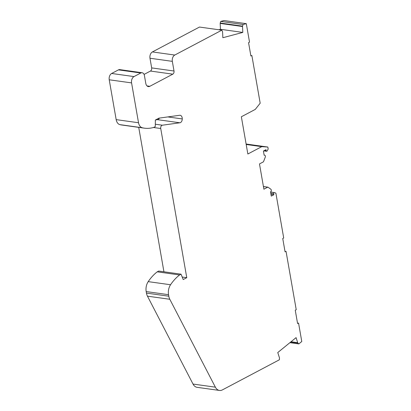<?xml version="1.0" encoding="UTF-8"?>
<svg xmlns="http://www.w3.org/2000/svg" width="411" height="411" viewBox="0 0 411 411"><rect width="100%" height="100%" fill="white"/><g stroke="black" fill="none" stroke-linecap="round" stroke-linejoin="round"><path stroke-width="0.62" d="M289.894 342.671L298.833 343.915L301.777 341.515L298.55 323.036L297.585 323.544L295.257 310.223L296.228 309.709L286.035 251.316L285.064 251.83L282.742 238.508L283.708 237.995L275.884 193.16L274.435 192.579A0.837 0.56 -82.1 0 0 274.348 192.559A0.837 0.56 -82.1 0 0 273.68 193.679L273.865 194.737L271.275 196.104L270.546 191.922A1.48 0.986 -82.1 0 0 271.275 190.031A1.48 0.986 -82.1 0 0 270.823 189.204L268.034 187.21A0.642 0.426 -82.1 0 0 267.9 187.159L263.425 186.532M298.833 343.915L297.883 343.062A0.74 0.493 -82.1 0 1 297.692 342.682L296.079 337.631L277.769 352.546L279.352 357.498A0.74 0.493 -82.1 0 1 279.485 358.058L279.357 359.795L222.443 389.875A9.864 6.586 -82.1 0 1 219.479 390.45A9.864 6.586 -82.1 0 1 215.374 387.167L169.805 299.275A9.864 6.586 -82.1 0 1 168.803 296.208L168.536 294.687A9.864 6.586 -82.1 0 1 170.555 284.746A46.844 31.293 -82.1 0 1 179.576 274.949L181.035 274.178L183.208 279.557L186.764 277.677L160.732 128.504A2.466 1.649 -82.1 0 1 162.381 125.206L179.884 122.781A3.452 2.307 97.9 0 0 182.258 118.933A3.946 2.636 97.9 0 0 182.186 117.818A3.946 2.636 97.9 0 0 180.141 115.28A3.946 2.636 97.9 0 0 179.648 115.28L158.923 118.152L155.363 120.033L155.281 126.603L153.822 127.374A46.844 31.293 -82.1 0 1 144.395 128.165A46.844 31.293 -82.1 0 1 142.252 127.749A7.891 5.271 -82.1 0 1 138.528 122.74L131.571 82.894A4.932 3.293 -82.1 0 1 134.007 76.59L140.798 72.999A4.439 2.964 -82.1 0 1 142.134 72.742A4.439 2.964 -82.1 0 1 144.431 75.598L145.792 83.412A4.932 3.293 97.9 0 0 148.35 86.587A4.932 3.293 97.9 0 0 149.83 86.3L172.8 74.16A2.466 1.649 97.9 0 0 174.012 71.011L172.327 61.352A4.932 3.293 -82.1 0 1 174.762 55.048L221.832 30.173L222.49 31.498A0.74 0.493 -82.1 0 1 222.577 31.842L222.854 37.725L242.803 32.412L242.526 26.53A0.74 0.493 -82.1 0 1 242.572 26.15L243.091 24.521L246.302 23.668L249.528 42.148L248.563 42.662L250.885 55.983L251.856 55.47L260.184 103.202L255.262 109.413L241.355 116.765L247.854 154.002L261.761 146.65L267.838 147.046L268.188 149.039L267.165 150.924A0.837 0.56 -82.1 0 1 266.621 151.279A0.837 0.56 -82.1 0 1 266.184 150.739L265.999 149.681L263.415 151.048L264.145 155.23A1.48 0.986 -82.1 0 1 264.586 155.147A1.48 0.986 -82.1 0 1 265.357 156.098A1.48 0.986 -82.1 0 1 265.239 157.223L263.564 161.574A0.642 0.426 -82.1 0 1 263.297 161.908L259.48 163.927L263.893 189.209L267.71 187.195A0.642 0.426 -82.1 0 1 267.9 187.159M246.302 23.668L223.954 20.55L220.738 21.408L220.224 23.031A0.74 0.493 97.9 0 0 220.173 23.412L220.45 29.299L218.775 29.746M221.832 30.173L199.479 27.054L152.409 51.93A4.932 3.293 97.9 0 0 149.979 58.239L151.664 67.892A2.466 1.649 -82.1 0 1 150.447 71.046L144.076 74.417M142.134 72.742L119.781 69.623A4.439 2.964 97.9 0 0 118.445 69.88L111.653 73.471A4.932 3.293 97.9 0 0 109.223 79.78L116.174 119.627A7.891 5.271 97.9 0 0 119.899 124.636A46.844 31.293 97.9 0 0 122.041 125.047L144.395 128.165M159.391 118.085A3.452 2.307 -82.1 0 1 157.531 119.668L155.533 119.94M138.728 127.374L163.932 271.789M181.035 274.178L158.687 271.06L157.228 271.83A46.844 31.293 97.9 0 0 148.207 281.633A9.864 6.586 97.9 0 0 146.188 291.569L146.45 293.094A9.864 6.586 97.9 0 0 147.457 296.161L193.021 384.054A9.864 6.586 97.9 0 0 197.126 387.332L219.479 390.45M157.228 271.83L179.576 274.949M182.191 277.04L186.764 277.677M167.816 116.919L182.258 118.933M220.45 29.299L242.803 32.412M220.738 21.408L243.091 24.521M246.194 144.482L261.761 146.65M246.112 144.02L267.838 147.046M270.967 194.331L273.865 194.737M291.019 341.752L297.692 342.682M274.348 192.559L270.566 192.029L274.255 192.554M193.021 384.054L215.374 387.167M169.805 299.275L147.457 296.161M146.45 293.094L168.803 296.208M168.536 294.687L146.188 291.569M148.207 281.633L170.555 284.746M160.732 128.504L153.442 127.487M155.312 124.22L162.381 125.206M179.884 122.781L157.531 119.668M119.899 124.636L142.252 127.749M116.174 119.627L138.528 122.74M131.571 82.894L109.223 79.78M111.653 73.471L134.007 76.59M140.798 72.999L118.445 69.88M146.999 85.904L149.83 86.3M172.8 74.16L150.447 71.046M151.664 67.892L174.012 71.011M172.327 61.352L149.979 58.239M152.409 51.93L174.762 55.048M242.526 26.53L220.173 23.412M220.224 23.031L242.572 26.15M264.458 150.498L266.184 150.739M267.71 187.195L263.436 186.599M273.68 193.679L270.782 193.273M297.883 343.062L290.649 342.055M263.739 150.878L266.621 151.279M264.586 155.147L264.119 155.081"/></g></svg>
